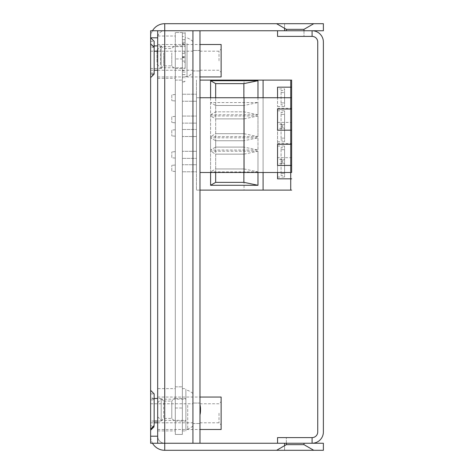 <?xml version="1.0" encoding="UTF-8"?>
<svg xmlns="http://www.w3.org/2000/svg" width="474" height="474" viewBox="0 0 474 474"><rect width="100%" height="100%" fill="white"/><g stroke="black" fill="none" stroke-linecap="round" stroke-linejoin="round"><path stroke-width="0.36" stroke-dasharray="2.37 1.78" d="M185.879 398.776L185.879 421.036L185.879 398.776M185.879 420.047L185.879 399.179L185.879 420.047M182.354 398.776L182.354 421.036L182.354 398.776M161.201 420.047L161.201 399.179L161.201 420.047M182.354 389.172L182.354 430.907L182.354 389.172M157.676 416.616L157.676 402.704L157.676 416.616M185.879 389.172L185.879 430.907L185.879 389.172M185.879 405.276L185.879 429.148L185.879 405.276M187.728 405.276L187.728 429.148L187.728 405.276M192.93 405.993L192.93 426.049L192.93 405.993M157.676 65.649L157.676 436.199A7.051 7.051 0 0 0 164.727 443.249A7.051 7.051 0 0 1 157.676 436.199L157.676 443.249L199.981 443.249L192.93 443.249L192.93 30.751L199.981 30.751L157.676 30.751L157.676 37.801C157.925 35.455 157.925 35.455 157.676 37.801C157.925 35.455 157.925 35.455 157.676 37.801L157.676 78.346L157.676 37.801A7.051 7.051 0 0 1 164.727 30.751A7.051 7.051 0 0 0 157.676 37.801L157.676 48.739M192.93 46.096L192.93 72.889L192.93 46.096M192.93 403.054L192.93 423.507L192.93 403.054L199.981 403.054L199.981 423.507L199.981 403.054L199.981 423.507L199.981 403.054L192.93 403.054L192.93 423.507L192.93 403.054M192.93 50.493L192.93 70.946L192.93 50.493L199.981 50.493L199.981 70.946L199.981 50.493L199.981 70.946L199.981 50.493L192.93 50.493L192.93 70.946L192.93 50.493M157.676 443.249L199.981 443.249L199.981 30.751L199.981 443.249L199.981 30.751L157.676 30.751M187.023 43.484L187.023 76.587L187.023 43.484M199.981 404.63L199.981 413.577L199.981 404.63M199.981 405.934L199.981 414.88L199.981 405.934A20.797 20.234 180 0 1 200.484 409.755M185.174 67.829L185.174 32.516L185.174 67.829M185.174 33.044L182.354 33.044L182.354 42.287L182.354 36.522L185.174 36.522M182.354 32.516L175.303 32.516L182.354 32.516L182.354 434.433L175.303 434.433L182.354 434.433L182.354 32.516M182.354 36.522L182.354 39.775L185.174 39.775M182.354 39.775L182.354 53.349L182.354 52.11L185.174 52.11M182.354 52.11L182.354 57.241L185.174 57.241M182.354 57.241L182.354 70.679L185.174 70.679M182.354 70.679L182.354 74.679L185.174 74.679M182.354 74.679L182.354 81.344L185.174 81.344M182.354 81.344L182.354 81.872L185.174 81.872L182.354 81.872L182.354 72.101L185.174 72.101M182.354 72.101L182.354 77.86L185.174 77.86M182.354 77.86L182.354 74.614L185.174 74.614M182.354 74.614L182.354 61.039L182.354 62.272L185.174 62.272M182.354 62.272L182.354 57.147L185.174 57.147M182.354 57.147L182.354 43.709L185.174 43.709M182.354 43.709L182.354 39.709L185.174 39.709M182.354 33.044L182.354 39.709M182.354 57.194L182.354 45.913L182.354 57.194M185.174 57.194L185.174 45.913L185.174 57.194M185.174 64.671L185.174 46.618L185.174 64.671M160.496 64.671L160.496 46.618L160.496 64.671M156.971 62.177L156.971 50.143L156.971 62.177M161.201 398.616L161.201 420.894L161.201 398.616L163.666 401.087L163.666 418.424L163.666 401.087L171.778 401.087L171.778 418.424L171.778 401.087L175.303 397.562L175.303 421.949L175.303 397.562M175.303 51.097L175.303 69.388L175.303 51.097M171.778 52.857L171.778 65.862L171.778 52.857M175.303 388.603L175.303 430.907L175.303 388.603L157.676 388.603L157.676 401.3M157.676 418.21L157.676 388.603M175.303 58.954L175.303 434.433L175.303 32.516L175.303 58.954L182.354 58.954M175.303 171.469L175.303 165.035L175.303 171.469L171.778 171.161L171.778 165.343L171.778 171.161L175.303 171.469M175.303 129.775L175.303 136.21L175.303 129.775L171.778 130.083L171.778 135.902L171.778 130.083L175.303 129.775M175.303 94.522L175.303 100.956L175.303 94.522L171.778 94.83L171.778 100.648L171.778 94.83L175.303 94.522M175.303 158.073L175.303 151.639L175.303 158.073L171.778 157.759L171.778 151.947L171.778 157.759L175.303 158.073M175.303 116.379L175.303 122.813L175.303 116.379L171.778 116.687L171.778 122.505L171.778 116.687L175.303 116.379M175.303 57.194L175.303 45.913L175.303 57.194M175.303 409.755L175.303 398.474L175.303 409.755M163.666 52.857L163.666 65.862L163.666 52.857M157.676 413.281L157.676 429.497L157.676 413.281M157.676 60.719L157.676 44.503L157.676 60.719M175.303 386.837L182.354 386.837L175.303 386.837M175.303 80.112L182.354 80.112L175.303 80.112M175.303 165.035L171.778 165.343L175.303 165.035M175.303 136.21L171.778 135.902L175.303 136.21M175.303 100.956L171.778 100.648L175.303 100.956M175.303 151.639L171.778 151.947L175.303 151.639M175.303 122.813L171.778 122.505L175.303 122.813M182.354 409.755L182.354 398.474L182.354 409.755M161.201 51.625L161.201 68.327L161.201 51.625M221.133 429.497L221.133 397.064M221.133 76.936L221.133 44.503M157.676 436.199L150.619 436.199A14.102 14.102 0 0 0 164.727 450.3L164.727 443.249L284.596 443.249L277.545 443.249L277.545 437.609L312.093 437.609A5.641 5.641 0 0 0 317.734 431.968L317.734 42.032A5.641 5.641 0 0 0 312.093 36.391L277.545 36.391L277.545 30.751L284.596 30.751L164.727 30.751L199.981 30.751L164.727 30.751L164.727 23.7A14.102 14.102 0 0 0 150.619 37.801L150.619 30.751M150.619 443.249L150.619 436.199A14.102 14.102 0 0 0 152.51 443.249M152.51 30.751A14.102 14.102 0 0 0 150.619 37.801L150.619 57.194L150.619 37.801L157.676 37.801M303.988 30.751L303.988 36.391L286.361 36.391L303.988 36.391L286.361 36.391L303.988 36.391L303.988 30.751L286.361 30.751L303.988 30.751L286.361 30.751L303.988 30.751L286.361 30.751L303.988 30.751L286.361 30.751L303.988 30.751L303.988 29.341L286.361 29.341L303.988 29.341L313.758 23.7L276.591 23.7L323.381 23.7L323.381 30.751L284.596 30.751L312.093 30.751L312.093 36.391M182.354 151.325L182.354 158.381L182.354 151.325L196.455 151.325L196.455 158.381L182.354 158.381L196.455 158.381L196.455 151.325L182.354 151.325M182.354 123.122L182.354 116.071L182.354 123.122L196.455 123.122L196.455 116.071L182.354 116.071L196.455 116.071L196.455 123.122L182.354 123.122M182.354 164.727L182.354 171.778L182.354 164.727L196.455 164.727L196.455 171.778L182.354 171.778L196.455 171.778L196.455 164.727L182.354 164.727M182.354 136.518L182.354 129.467L182.354 136.518L196.455 136.518L196.455 129.467L182.354 129.467L196.455 129.467L196.455 136.518L182.354 136.518M182.354 101.264L182.354 94.213L182.354 101.264L196.455 101.264L196.455 94.213L182.354 94.213L196.455 94.213L196.455 101.264L182.354 101.264M161.201 421.036L161.201 398.474L161.201 421.036L157.676 421.036M161.201 62.835L161.201 45.913L161.201 62.835M277.545 30.751L312.093 30.751A11.281 11.281 0 0 1 323.381 42.032L323.381 431.968A11.281 11.281 0 0 1 312.093 443.249L284.596 443.249L323.381 443.249L323.381 450.3L276.591 450.3L313.758 450.3L276.591 450.3L284.596 450.3L284.596 445.679M199.981 443.249L164.727 443.249L164.727 23.7L164.727 443.249L199.981 443.249L199.981 30.751M295.172 443.249L303.988 443.249L295.172 443.249M221.133 413.281L221.133 424.917L221.133 413.281M221.133 60.719L221.133 72.356L221.133 60.719M150.619 57.194L150.619 77.641L150.619 57.194M150.619 429.148L150.619 436.199M313.758 23.7L284.596 23.7L284.596 30.751M284.596 28.322L284.596 23.7L164.727 23.7M303.988 29.341L286.361 29.341L276.591 23.7M154.151 421.036L150.619 421.036L150.619 398.474L150.619 421.036M150.619 62.835L150.619 45.913L150.619 62.835M164.727 450.3L164.727 443.249L164.727 450.3L284.596 450.3L284.596 443.249M295.172 444.659L303.988 444.659L295.172 444.659M286.361 443.249L286.361 437.609L303.988 437.609L286.361 437.609L303.988 437.609L286.361 437.609L286.361 444.659L303.988 444.659L313.758 450.3M219.018 413.281L219.018 422.802L219.018 413.281M219.018 60.719L219.018 51.198L219.018 60.719M150.619 413.281L150.619 430.202L150.619 413.281M199.981 97.739L196.455 97.739L196.455 172.483L196.455 97.739L263.088 97.739L263.088 172.483L290.728 172.483L290.728 97.739L263.088 97.739L263.088 172.483L263.088 97.739M199.981 80.112L244.051 80.112L244.051 190.11L196.455 190.11L196.455 80.112L196.455 190.11L199.981 190.11M150.619 425.622L150.619 393.888L150.619 425.622L154.151 425.622L154.151 393.888L150.619 393.888M150.619 65.128L150.619 41.327L150.619 65.128M199.981 413.281L199.981 422.802L199.981 413.281M199.981 60.719L199.981 51.198L199.981 60.719M150.619 74.116L150.619 47.323L150.619 74.116L154.151 74.116L154.151 41.327L150.619 41.327M154.151 413.281L154.151 399.884L154.151 413.281M199.981 172.483L263.088 172.483M210.592 102.562L210.592 136.631L257.974 136.631L257.974 102.562L210.592 102.562L215.67 105.495L215.67 133.698L210.592 136.631M210.592 137.821L210.592 171.884L257.974 171.884L257.974 137.821L210.592 137.821L215.67 140.748L215.67 168.957L210.592 171.884M290.728 80.112L244.051 80.112M263.088 190.11L263.088 80.112M210.592 172.483L210.592 151.218L257.974 151.218L257.974 172.483M257.974 97.739L257.974 114.773L210.592 114.773L210.592 97.739M210.592 150.027L210.592 115.958L257.974 115.958L257.974 150.027L210.592 150.027L215.67 147.094L215.67 118.891L210.592 115.958M244.051 190.11L290.728 190.11M291.646 109.02L291.646 130.172L291.646 109.02M291.646 165.432L291.646 87.163M244.027 105.495L215.67 105.495L215.67 133.698L244.027 133.698L243.873 105.495L257.974 102.562M244.027 133.698L257.974 136.631M244.027 140.748L215.67 140.748L215.67 168.957L244.027 168.957L243.873 140.748L257.974 137.821M244.027 168.957L257.974 171.884M291.646 80.112L291.646 172.483M291.646 122.416L291.646 143.569L291.646 122.416L277.545 122.416L277.545 143.569L277.545 122.416M244.027 182.354L215.67 182.354L215.67 154.151L210.592 151.218M215.67 172.483L215.67 154.151L244.027 154.151L243.873 182.354M244.027 154.151L257.974 151.218M210.592 114.773L215.67 111.84L215.67 83.637L244.027 83.637M257.974 114.773L244.027 111.84L215.67 111.84L215.67 97.739M243.873 83.637L244.027 111.84M244.027 147.094L215.67 147.094L215.67 118.891L244.027 118.891L243.873 147.094L257.974 150.027M244.027 118.891L257.974 115.958M150.619 60.719L150.619 51.198L150.619 60.719M277.545 165.432L277.545 144.274M277.545 130.172L277.545 109.02M215.67 133.698L243.873 133.698L243.873 105.495L215.67 105.495M215.67 168.957L243.873 168.957L243.873 140.748L215.67 140.748M277.545 97.739L277.545 87.163M277.545 178.828L277.545 157.676L291.646 157.676M277.545 157.676L277.545 172.483M215.67 154.151L243.873 154.151L243.873 172.483M243.873 97.739L243.873 111.84L215.67 111.84M215.67 118.891L243.873 118.891L243.873 147.094L215.67 147.094M192.93 413.281L192.93 422.802L192.93 413.281M192.93 60.719L192.93 51.198L192.93 60.719M277.545 163.666L277.545 146.039L277.545 163.666L284.596 163.666L284.596 162.001L281.07 162.001L281.07 160.011L284.596 160.011L284.596 146.039L284.596 147.704L281.07 147.704L281.07 149.695L284.596 149.695L284.596 163.666M277.545 128.413L277.545 110.786L277.545 128.413L284.596 128.413L284.596 126.748L281.07 126.748L281.07 124.751L284.596 124.751L284.596 110.786L284.596 112.445L281.07 112.445L281.07 114.441L284.596 114.441L284.596 128.413M277.545 124.182L277.545 141.809L277.545 124.182L284.596 124.182L284.596 125.847L281.07 125.847L281.07 127.838L284.596 127.838L284.596 141.809L284.596 140.144L281.07 140.144L281.07 138.147L284.596 138.147L284.596 124.182M277.545 88.922L277.545 106.549L277.545 88.922L284.596 88.922L284.596 90.587L281.07 90.587L281.07 92.584L284.596 92.584L284.596 106.549L284.596 104.89L281.07 104.89L281.07 102.894L284.596 102.894L284.596 88.922M277.545 159.436L277.545 177.063L277.545 159.436L284.596 159.436L284.596 161.101L281.07 161.101L281.07 163.097L284.596 163.097L284.596 177.063L284.596 175.398L281.07 175.398L281.07 173.407L284.596 173.407L284.596 159.436M284.596 149.695L284.596 162.001M281.07 149.695L281.07 162.001M281.07 160.011L281.07 147.704M284.596 160.011L284.596 147.704M284.596 114.441L284.596 126.748M281.07 114.441L281.07 126.748M281.07 124.751L281.07 112.445M284.596 124.751L284.596 112.445M284.596 138.147L284.596 125.847M281.07 138.147L281.07 125.847M281.07 127.838L281.07 140.144M284.596 127.838L284.596 140.144M284.596 102.894L284.596 90.587M281.07 102.894L281.07 90.587M281.07 92.584L281.07 104.89M284.596 92.584L284.596 104.89M284.596 173.407L284.596 161.101M281.07 173.407L281.07 161.101M281.07 163.097L281.07 175.398M284.596 163.097L284.596 175.398M277.545 443.249L312.093 443.249L312.093 437.609M175.303 407.996L182.354 407.996M290.728 109.02L290.728 130.172M290.728 144.274L290.728 165.432M290.728 87.163L290.728 178.828M175.303 421.036L185.879 421.036M175.303 398.474L185.879 398.474M157.676 416.806L161.201 420.331L185.879 420.331M157.676 402.704L161.201 399.179L185.879 399.179M182.354 430.907L185.879 430.907M182.354 388.603L185.879 388.603M192.93 393.461A20.986 20.986 0 0 0 187.728 390.363L185.879 390.363M192.93 426.049A20.986 20.986 0 0 1 187.728 429.148L185.879 429.148M185.174 76.587L187.023 76.587A20.986 20.986 0 0 0 192.93 72.889M192.93 41.499A20.986 20.986 0 0 0 187.023 37.801L185.174 37.801M192.93 423.507L199.981 423.507L192.93 423.507M192.93 70.946L199.981 70.946L192.93 70.946M182.354 42.287L185.174 42.287M182.354 53.349L185.174 53.349M182.354 56.696L185.174 56.696M182.354 70.306L185.174 70.306M182.354 61.039L185.174 61.039M182.354 57.692L185.174 57.692M182.354 44.082L185.174 44.082M175.303 68.475L185.174 68.475M175.303 45.913L185.174 45.913M156.971 64.245L160.496 67.77L185.174 67.77M156.971 50.143L160.496 46.618L185.174 46.618M161.201 420.894L163.666 418.424L171.778 418.424L175.303 421.949M161.201 68.327L163.666 65.862L171.778 65.862L175.303 69.388M161.201 46.055L163.666 48.526L171.778 48.526L175.303 45M157.676 430.907L175.303 430.907M157.676 78.346L175.303 78.346M157.895 36.042L175.303 36.042M157.676 429.497L199.981 429.497M157.676 397.064L199.981 397.064M157.676 76.936L199.981 76.936M157.676 44.503L199.981 44.503M286.361 30.751L286.361 29.341M161.201 398.474L157.676 398.474M154.151 398.474L150.619 398.474M161.201 45.913L157.676 45.913M154.151 45.913L150.619 45.913M161.201 68.475L150.619 68.475M303.988 443.249L303.988 444.659M199.981 422.802L219.018 422.802L221.133 424.917M199.981 403.759L219.018 403.759L221.133 401.644M199.981 70.241L219.018 70.241L221.133 72.356M199.981 51.198L219.018 51.198L221.133 49.083M286.361 444.659L276.591 450.3M150.619 73.061L154.151 73.061L150.619 76.587M150.619 399.884L154.151 399.884L150.619 396.359M154.151 47.323L150.619 47.323M154.151 426.677L150.619 426.677M277.545 143.569L291.646 143.569M277.545 108.315L291.646 108.315M150.619 70.241L154.151 70.241M157.676 70.241L192.93 70.241M150.619 51.198L154.151 51.198M157.676 51.198L192.93 51.198M150.619 422.802L154.151 422.802M157.676 422.802L192.93 422.802M150.619 403.759L192.93 403.759M277.545 146.039L284.596 146.039M277.545 110.786L284.596 110.786M277.545 141.809L284.596 141.809M277.545 106.549L284.596 106.549M277.545 177.063L284.596 177.063"/><path stroke-width="0.71" d="M199.981 30.751L192.93 30.751L192.93 443.249L199.981 443.249L157.676 443.249L157.676 30.751L199.981 30.751L199.981 443.249L199.981 30.751L277.545 30.751L277.545 36.391L312.093 36.391A5.641 5.641 0 0 1 317.734 42.032L317.734 431.968A5.641 5.641 0 0 1 312.093 437.609L277.545 437.609L277.545 443.249L199.981 443.249M199.981 404.63A20.797 20.234 180 0 1 199.981 413.577M200.484 409.755A20.797 20.234 180 0 1 199.981 414.88M199.981 397.064L221.133 397.064L221.133 429.497L199.981 429.497M199.981 44.503L221.133 44.503L221.133 76.936L199.981 76.936M157.676 37.801L150.619 37.801L150.619 30.751L157.676 30.751M150.619 30.751L164.727 30.751L164.727 443.249L150.619 443.249L157.676 443.249M157.676 436.199L150.619 436.199L150.619 443.249M152.51 30.751A14.102 14.102 0 0 1 164.727 23.7L164.727 450.3A14.102 14.102 0 0 1 152.51 443.249M303.988 443.249L303.988 444.659L313.758 450.3L323.381 450.3L323.381 443.249L312.093 443.249A11.281 11.281 0 0 0 323.381 431.968L323.381 42.032A11.281 11.281 0 0 0 312.093 30.751L323.381 30.751L323.381 23.7L164.727 23.7M150.619 436.199L150.619 37.801L150.619 429.148L154.151 425.622L154.151 393.888L150.619 390.363M284.596 28.322L284.596 30.751M286.361 30.751L286.361 29.341L303.988 29.341L313.758 23.7M157.676 421.036L154.151 421.036M284.596 445.679L284.596 443.249M313.758 450.3L164.727 450.3M303.988 444.659L286.361 444.659L276.591 450.3M150.619 37.801L154.151 41.327L154.151 74.116L150.619 77.641M290.728 165.432L290.728 172.483L291.646 172.483L244.051 172.483L244.051 97.739L291.646 97.739L290.728 97.739L290.728 109.02M199.981 172.483L244.051 172.483M199.981 97.739L244.051 97.739M199.981 80.112L291.646 80.112L290.728 80.112L290.728 87.163M199.981 190.11L291.646 190.11L290.728 190.11L290.728 80.112M257.974 172.483L257.974 185.287L210.592 185.287L210.592 172.483M210.592 97.739L210.592 80.704L257.974 80.704L257.974 97.739M291.646 172.483L291.646 97.739L291.646 165.432L277.545 165.432L277.545 144.274L291.646 144.274M277.545 97.739L277.545 87.163L291.646 87.163L291.646 97.739L291.646 80.112M263.088 80.112L263.088 97.739M263.088 172.483L263.088 190.11M210.592 185.287L215.67 182.354L215.67 172.483M257.974 185.287L244.027 182.354L215.67 182.354M215.67 97.739L215.67 83.637L210.592 80.704M257.974 80.704L243.873 83.637L243.873 97.739M291.646 109.02L277.545 109.02L277.545 130.172L291.646 130.172M277.545 172.483L277.545 178.828L291.646 178.828M243.873 172.483L243.873 182.354M215.67 83.637L243.873 83.637M277.545 30.751L312.093 30.751L312.093 36.391M277.545 443.249L312.093 443.249L312.093 437.609M290.728 130.172L290.728 144.274M290.728 178.828L290.728 190.11M303.988 30.751L303.988 29.341M157.676 398.474L154.151 398.474M157.676 45.913L154.151 45.913M286.361 443.249L286.361 444.659M286.361 29.341L276.591 23.7M154.151 47.323L150.619 43.798M154.151 426.677L150.619 430.202M154.151 70.241L157.676 70.241M154.151 51.198L157.676 51.198M154.151 422.802L157.676 422.802"/></g></svg>
